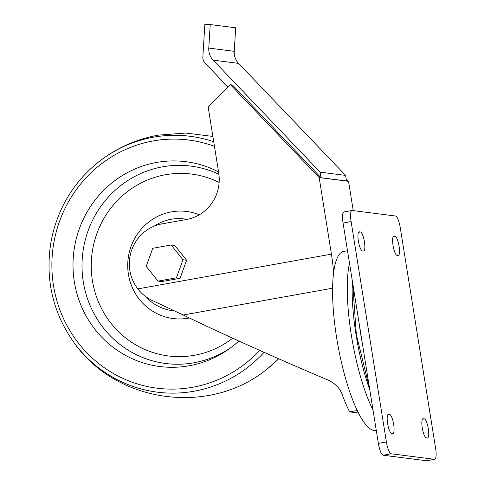<?xml version="1.0" encoding="UTF-8"?>
<svg xmlns="http://www.w3.org/2000/svg" width="485" height="485" viewBox="0 0 485 485"><rect width="100%" height="100%" fill="white"/><g stroke="black" fill="none" stroke-linecap="round" stroke-linejoin="round"><path stroke-width="0.73" d="M321.028 177.71L320.136 172.157L345.581 175.4L346.472 180.953L321.028 177.71L232.467 84.996L230.496 84.742L229.957 84.839L208.168 107.064L218.723 172.939A40.237 38.903 -82.7 0 1 186.664 219.456L161.905 223.9A40.237 38.903 -82.7 0 0 137.837 288.89C141.808 293.995 146.585 297.838 152.169 300.427L183.203 315.007C220.008 332.934 278.602 359.233 328.721 380.325C335.747 383.884 340.318 388.837 342.434 395.178A86.475 21.134 79.8 0 0 349.637 411.88L358.463 413.002M353.238 210.617L348.545 181.317L346.126 178.783M349.637 411.88L357.233 410.516M158.025 281.124L161.687 281.597L180.068 278.293L186.628 260.221L174.806 245.452L171.144 244.986L152.763 248.284L146.203 266.356L158.025 281.124L176.407 277.826L182.966 259.754L171.144 244.986M230.496 84.742L319.16 177.565L331.425 254.14A58.242 14.235 79.8 0 1 333.613 272.691A90.925 22.225 79.8 0 0 336.681 337.996A90.925 22.225 79.8 0 0 375.784 430.431L376.269 430.34M347.502 250.751L343.659 251.436A90.925 22.225 79.8 0 0 333.613 272.691M319.16 177.565L348.545 181.317M400.295 227.859A11.646 2.849 79.8 0 0 395.505 216.013L352.219 210.49A11.646 2.849 79.8 0 0 351.995 210.496A11.646 2.849 79.8 0 0 351.104 221.584L386.399 441.938A11.646 2.849 79.8 0 0 391.189 453.784L434.475 459.307A11.646 2.849 79.8 0 0 434.699 459.301A11.646 2.849 79.8 0 0 435.591 448.213L400.295 227.859M351.995 210.496L343.956 211.939A11.646 2.849 79.8 0 0 343.065 223.027L378.361 443.381A11.646 2.849 79.8 0 0 383.15 455.227L426.436 460.75A11.646 2.849 79.8 0 0 426.661 460.744L434.699 459.301M424.32 418.858L423.199 418.713A9.706 2.37 79.8 0 0 423.017 418.719A9.706 2.37 79.8 0 0 422.332 428.328A9.706 2.37 79.8 0 0 426.26 437.834L427.382 437.973A9.706 2.37 79.8 0 0 427.564 437.967A9.706 2.37 79.8 0 0 428.249 428.364A9.706 2.37 79.8 0 0 424.32 418.858L422.447 419.192M392.723 433.554A9.706 2.37 79.8 0 0 392.905 433.548A9.706 2.37 79.8 0 0 393.59 423.945A9.706 2.37 79.8 0 0 389.661 414.439L388.54 414.293A9.706 2.37 79.8 0 0 388.358 414.299A9.706 2.37 79.8 0 0 387.673 423.902A9.706 2.37 79.8 0 0 391.601 433.408L392.723 433.554M395.093 236.389L393.972 236.243A9.706 2.37 79.8 0 0 393.79 236.25A9.706 2.37 79.8 0 0 393.105 245.853A9.706 2.37 79.8 0 0 397.033 255.359L398.155 255.504A9.706 2.37 79.8 0 0 398.337 255.498A9.706 2.37 79.8 0 0 399.022 245.889A9.706 2.37 79.8 0 0 395.093 236.389L393.22 236.722M363.495 251.078A9.706 2.37 79.8 0 0 363.677 251.078A9.706 2.37 79.8 0 0 364.362 241.469A9.706 2.37 79.8 0 0 360.434 231.963L359.312 231.824A9.706 2.37 79.8 0 0 359.13 231.824A9.706 2.37 79.8 0 0 358.445 241.433A9.706 2.37 79.8 0 0 362.374 250.939L363.495 251.078M180.068 278.293L176.407 277.826M186.628 260.221L182.966 259.754M238.838 341.016A103.244 99.819 97.3 0 1 229.229 348.812A103.244 99.819 97.3 0 1 80.189 303.355A103.244 99.819 97.3 0 1 156.594 162.451A103.244 99.819 97.3 0 1 218.565 171.957M320.136 172.157L213.139 60.14L238.584 63.383A15.884 15.356 -82.7 0 1 234.231 51.319L235.668 27.797L210.223 24.553L204.852 24.25L202.851 56.969A7.942 7.681 -82.7 0 0 205.028 63.001L227.901 86.942M210.223 24.553L208.78 48.07A15.884 15.356 -82.7 0 0 213.139 60.14M345.581 175.4L238.584 63.383M359.142 323.398A90.925 22.225 79.8 0 0 360.64 333.692A90.925 22.225 79.8 0 0 362.447 344.029M183.203 315.007L332.601 288.193M137.837 288.89L331.425 254.14M349.485 263.119A90.925 22.225 79.8 0 0 351.376 335.359A90.925 22.225 79.8 0 0 373.032 410.116M352.365 281.076A87.045 21.273 79.8 0 0 356.069 334.82A87.045 21.273 79.8 0 0 369.782 389.831M343.065 223.027L351.104 221.584M378.361 443.381L386.399 441.938M383.15 455.227L391.189 453.784M426.436 460.75L434.475 459.307M422.841 418.779L423.199 418.713M387.788 414.772L389.661 414.439M388.182 414.36L388.54 414.293M393.614 236.31L393.972 236.243M358.56 232.303L360.434 231.963M358.955 231.885L359.312 231.824M278.639 358.767A128.986 124.706 97.3 0 1 268.126 368.194L278.639 358.767M264.058 352.328A128.986 124.706 97.3 0 1 74.672 343.519C52.738 313.025 44.875 278.972 51.083 241.348C57.321 209.271 72.877 183.021 97.752 162.596A128.986 124.706 97.3 0 1 153.357 137.206A128.986 124.706 97.3 0 1 213.727 141.766M259.724 350.4A125.081 120.935 97.3 0 1 65.669 323.016A125.081 120.935 97.3 0 1 153.151 140.947A125.081 120.935 97.3 0 1 214.461 146.349M230.902 347.593A99.498 96.2 97.3 0 1 88.561 301.658A99.498 96.2 97.3 0 1 162.566 166.822A99.498 96.2 97.3 0 1 218.917 174.309M232.667 338.209A91.677 88.64 97.3 0 1 98.249 301.44A91.677 88.64 97.3 0 1 165.464 174.739A91.677 88.64 97.3 0 1 219.135 182.481M189.344 317.978A53.968 52.174 97.3 0 1 128.489 274.728A53.968 52.174 97.3 0 1 171.411 211.872A53.968 52.174 97.3 0 1 199.317 214.764M154.218 226.131A46.227 44.693 97.3 0 1 171.072 219.293A46.227 44.693 97.3 0 1 186.974 219.396M174.618 310.885A46.227 44.693 97.3 0 1 145.555 296.499M208.78 48.07L234.231 51.319M369.515 388.145L356.366 334.802L352.607 282.597M74.672 343.519C117.655 403.957 211.345 415.906 268.126 368.194M97.752 162.596C115.672 148.386 135.855 139.237 158.304 135.139L185.658 133.035L212.873 136.443"/></g></svg>

